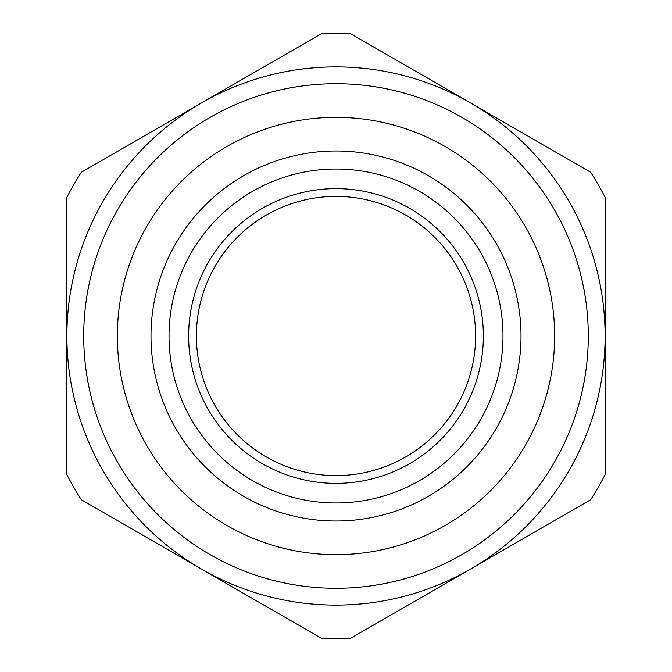<?xml version="1.0" encoding="UTF-8"?>
<svg xmlns="http://www.w3.org/2000/svg" width="672" height="672" viewBox="0 0 672 672"><rect width="100%" height="100%" fill="white"/><g stroke="black" fill="none" stroke-linecap="round" stroke-linejoin="round"><path stroke-width="1.01" d="M150.99 336A185.01 185.01 0 0 1 336 150.99A185.01 185.01 0 0 1 521.01 336A185.01 185.01 0 0 1 336 521.01A185.01 185.01 0 0 1 150.99 336M169.016 336A166.984 166.984 0 0 1 336 169.016A166.984 166.984 0 0 1 502.984 336A166.984 166.984 0 0 1 336 502.984A166.984 166.984 0 0 1 169.016 336M188.63 336A147.37 147.37 0 0 0 336 483.37A147.37 147.37 0 0 0 483.37 336A147.37 147.37 0 0 0 336 188.63A147.37 147.37 0 0 0 188.63 336M196.4 336A139.6 139.6 0 0 0 336 475.6A139.6 139.6 0 0 0 475.6 336A139.6 139.6 0 0 0 336 196.4A139.6 139.6 0 0 0 196.4 336M588.286 336A252.286 252.286 0 0 0 336 83.714A252.286 252.286 0 0 0 83.714 336A252.286 252.286 0 0 0 336 588.286A252.286 252.286 0 0 0 588.286 336M117.348 336A218.652 218.652 0 0 0 336 554.652A218.652 218.652 0 0 0 554.652 336A218.652 218.652 0 0 0 336 117.348A218.652 218.652 0 0 0 117.348 336M66.898 336A269.102 269.102 0 0 1 336 66.898A269.102 269.102 0 0 1 605.102 336L605.102 474.692A302.744 302.744 0 0 1 590.663 499.708L350.44 638.4A302.744 302.744 0 0 1 321.56 638.4L81.337 499.708A302.744 302.744 0 0 1 66.898 474.692L66.898 197.308A302.744 302.744 0 0 1 81.337 172.292L321.56 33.6A302.744 302.744 0 0 1 350.44 33.6L590.663 172.292A302.744 302.744 0 0 1 605.102 197.308L605.102 336A269.102 269.102 0 0 1 336 605.102A269.102 269.102 0 0 1 66.898 336"/></g></svg>
